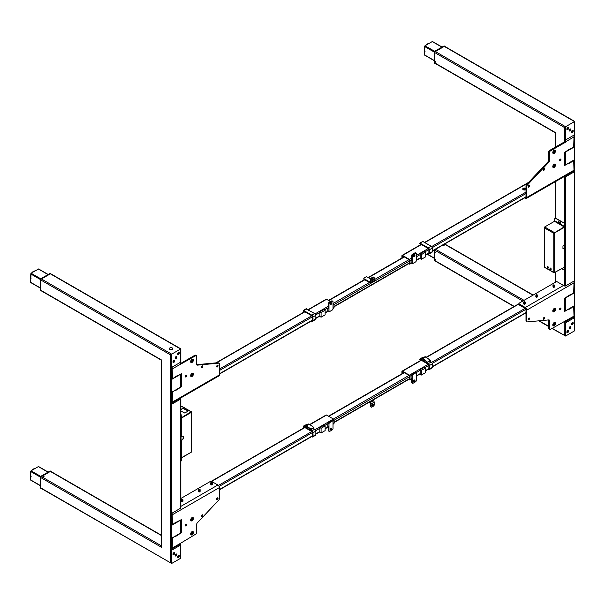 <?xml version="1.0" encoding="UTF-8"?>
<svg xmlns="http://www.w3.org/2000/svg" width="605" height="605" viewBox="0 0 605 605"><rect width="100%" height="100%" fill="white"/><g stroke="black" fill="none" stroke-linecap="round" stroke-linejoin="round"><path stroke-width="0.91" d="M434.186 52.121L434.231 52.181A0.718 0.416 -60 0 1 434.738 51.304L435.245 51.599L444.395 46.313A0.718 0.416 -60 0 1 444.758 46.275L444.252 45.988A0.718 0.416 120 0 0 443.889 46.018L443.79 46.078M434.337 63.049L434.231 52.068L434.632 51.364L434.231 52.181L434.738 52.476L434.231 52.181L434.738 51.304L434.186 52.128L434.231 62.754A0.718 0.416 120 0 0 434.382 63.079L434.882 63.374A0.718 0.416 -60 0 1 434.738 63.049L434.738 52.476A0.718 0.416 -60 0 1 435.245 51.599L424.967 45.783L424.559 46.487L424.559 54.904L424.967 55.138M552.804 166.33A1.286 0.741 120 0 0 553.046 166.7A1.286 0.741 120 0 0 553.688 166.64A1.286 0.741 120 0 0 554.528 165.498A1.286 0.741 120 0 0 554.331 164.469A1.286 0.741 120 0 0 553.893 164.439M554.135 164.409A1.286 0.741 -60 0 1 553.333 166.435A1.286 0.741 -60 0 1 552.894 166.556M554.142 164.265L554.142 164.265A1.936 1.119 120 0 0 552.781 166.64A1.936 1.119 120 0 0 554.142 167.426A1.936 1.119 120 0 0 555.511 165.059A1.936 1.119 120 0 0 554.142 164.265M554.142 150.237L554.142 150.237A1.936 1.119 120 0 0 552.781 152.604A1.936 1.119 120 0 0 554.142 153.398A1.936 1.119 120 0 0 555.511 151.023A1.936 1.119 120 0 0 554.142 150.237M552.804 152.301A1.286 0.741 120 0 0 553.046 152.672A1.286 0.741 120 0 0 553.688 152.604A1.286 0.741 120 0 0 554.528 151.469A1.286 0.741 120 0 0 554.331 150.433A1.286 0.741 120 0 0 553.893 150.411M554.135 150.38A1.286 0.741 -60 0 1 553.333 152.399A1.286 0.741 -60 0 1 552.894 152.52M544.016 170.171A1.006 0.582 120 0 0 544.674 169.287A1.006 0.582 120 0 0 544.523 168.485A1.006 0.582 120 0 0 544.016 168.538A1.006 0.582 120 0 0 543.366 169.423A1.006 0.582 120 0 0 543.517 170.224A1.006 0.582 120 0 0 544.016 170.171M543.91 168.613A1.006 0.582 -60 0 1 543.32 169.634M560.222 160.817A1.006 0.582 120 0 0 560.873 159.939A1.006 0.582 120 0 0 560.722 159.13A1.006 0.582 120 0 0 560.222 159.183A1.006 0.582 120 0 0 559.564 160.068A1.006 0.582 120 0 0 559.716 160.869A1.006 0.582 120 0 0 560.222 160.817M560.109 159.259A1.006 0.582 -60 0 1 559.519 160.28M528.83 187.126A1.006 0.582 120 0 0 529.481 186.242A1.006 0.582 120 0 0 529.33 185.44A1.006 0.582 120 0 0 528.83 185.493A1.006 0.582 120 0 0 528.173 186.378A1.006 0.582 120 0 0 528.331 187.179A1.006 0.582 120 0 0 528.83 187.126M528.717 185.561A1.006 0.582 -60 0 1 528.127 186.59M573.502 135.376A2.117 1.225 -120 0 1 573.994 136.942L573.691 147.196L568.829 149.533L564.775 152.339L564.775 165.437L568.624 163.214L568.829 163.569L573.691 160.295L573.994 170.194L526.804 197.442L526.804 186.385L525.995 185.916L525.995 196.973A0.976 0.56 60 0 1 525.405 197.419M570.749 161.875L571.256 162.163M564.881 140.088L564.881 141.646L565.69 141.736A2.117 1.225 -120 0 0 565.138 140.088M524.588 197.888L525.306 198.304A2.117 1.225 -120 0 0 526.365 198.41L573.555 171.17A2.117 1.225 -120 0 0 573.994 170.194M526.365 198.41A2.117 1.225 -120 0 0 526.804 197.442M525.995 185.916A1.429 0.824 -60 0 1 526.615 184.48L527.424 184.948A1.429 0.824 120 0 0 526.804 186.385M527.424 184.948L548.864 162.178L548.054 161.709L526.615 184.48M548.054 161.709A1.429 0.824 120 0 0 548.674 160.272L549.484 160.741A1.429 0.824 -60 0 1 548.864 162.178M549.484 160.741L549.484 152.634L548.674 152.165L548.674 160.272M548.674 152.165A1.429 0.824 -60 0 1 549.688 150.411L550.497 150.879A1.429 0.824 120 0 0 549.484 152.634M564.881 141.646L549.688 150.411M550.497 150.879L565.69 142.114M434.821 249.714A0.718 0.416 120 0 0 434.738 250.084L434.738 260.657L434.186 260.301L434.738 260.657A0.718 0.416 120 0 0 435.116 260.997A0.718 0.416 120 0 1 434.882 260.982L434.382 260.687A0.718 0.416 120 0 1 434.231 260.362L434.738 260.657A0.718 0.416 120 0 0 434.882 260.982M552.804 324.651A1.286 0.741 120 0 0 553.046 325.021A1.286 0.741 120 0 0 553.688 324.953A1.286 0.741 120 0 0 554.528 323.819A1.286 0.741 120 0 0 554.331 322.79A1.286 0.741 120 0 0 553.893 322.76M554.135 322.73A1.286 0.741 -60 0 1 553.333 324.749A1.286 0.741 -60 0 1 552.894 324.877M554.142 322.586L554.142 322.586A1.936 1.119 120 0 0 552.781 324.953A1.936 1.119 120 0 0 554.142 325.747A1.936 1.119 120 0 0 555.511 323.38A1.936 1.119 120 0 0 554.142 322.586M554.142 308.558L554.142 308.558A1.936 1.119 120 0 0 552.781 310.925A1.936 1.119 120 0 0 554.142 311.711A1.936 1.119 120 0 0 555.511 309.344A1.936 1.119 120 0 0 554.142 308.558M552.804 310.622A1.286 0.741 120 0 0 553.046 310.993A1.286 0.741 120 0 0 553.688 310.925A1.286 0.741 120 0 0 554.528 309.79A1.286 0.741 120 0 0 554.331 308.754A1.286 0.741 120 0 0 553.893 308.731M554.135 308.694A1.286 0.741 -60 0 1 553.333 310.72A1.286 0.741 -60 0 1 552.894 310.841M560.222 309.783A1.006 0.582 120 0 0 560.873 308.905A1.006 0.582 120 0 0 560.722 308.096A1.006 0.582 120 0 0 560.222 308.149A1.006 0.582 120 0 0 559.564 309.034A1.006 0.582 120 0 0 559.716 309.836A1.006 0.582 120 0 0 560.222 309.783M560.109 308.225A1.006 0.582 -60 0 1 559.519 309.246M544.016 319.137A1.006 0.582 120 0 0 544.674 318.253A1.006 0.582 120 0 0 544.523 317.451A1.006 0.582 120 0 0 544.016 317.504A1.006 0.582 120 0 0 543.366 318.389A1.006 0.582 120 0 0 543.517 319.19A1.006 0.582 120 0 0 544.016 319.137M543.91 317.572A1.006 0.582 -60 0 1 543.32 318.601M528.83 319.727A1.006 0.582 120 0 0 529.481 318.843A1.006 0.582 120 0 0 529.33 318.033A1.006 0.582 120 0 0 528.83 318.086A1.006 0.582 120 0 0 528.173 318.971A1.006 0.582 120 0 0 528.331 319.773A1.006 0.582 120 0 0 528.83 319.727M528.717 318.162A1.006 0.582 -60 0 1 528.127 319.183M573.525 281.348A2.117 1.225 -120 0 1 573.994 282.868L573.691 293.123L568.829 295.459L564.775 298.265L564.775 311.363L568.624 309.14L568.829 309.495L573.691 306.221L573.994 316.12L550.497 329.309A1.429 0.824 120 0 1 549.786 329.385A1.429 0.824 120 0 1 549.484 328.727L549.484 320.62L548.674 320.151L548.674 328.258L549.484 328.727M570.749 307.794L571.256 308.089M564.881 321.013L564.881 321.989A2.117 1.225 -120 0 0 565.252 321.89A2.117 1.225 -120 0 0 565.69 320.915M573.185 317.194A2.117 1.225 -120 0 0 573.555 317.096A2.117 1.225 -120 0 0 573.994 316.12M549.786 329.385L548.969 328.916A1.429 0.824 -60 0 1 548.674 328.258M526.615 321.421A1.429 0.824 -60 0 1 526.289 321.353A1.429 0.824 -60 0 1 525.995 320.703L526.804 321.164A1.429 0.824 120 0 0 527.099 321.822A1.429 0.824 120 0 0 527.424 321.89L548.864 319.901A1.429 0.824 -60 0 1 549.189 319.962A1.429 0.824 -60 0 1 549.484 320.62M526.804 321.164L526.804 310.115A2.117 1.225 -120 0 0 525.306 307.514L519.476 304.149L519.476 305.086L525.306 308.452A0.976 0.56 60 0 1 525.995 309.647L525.995 320.703M556.683 281.491L519.476 302.976A1.429 0.824 -0 0 0 519.476 304.149M523.718 303.891A0.718 0.416 -0 0 0 525.148 303.891M536.03 296.579A0.718 0.416 -0 0 0 537.089 297.131A0.718 0.416 -0 0 0 537.142 296.579M536.839 296.458A0.718 0.416 -0 0 0 536.332 296.458M553.273 286.619A0.718 0.416 -0 0 0 554.309 287.193A0.718 0.416 -0 0 0 554.324 286.619M572.156 131.693L572.459 130.907L572.156 131.693M572.269 130.499A0.976 0.56 120 0 0 571.581 131.693A0.976 0.56 120 0 0 572.269 132.094A0.976 0.56 120 0 0 572.958 130.899A0.976 0.56 120 0 0 572.269 130.499M567.611 127.814A0.976 0.56 120 0 0 566.976 128.668A0.976 0.56 120 0 0 567.127 129.447A0.976 0.56 120 0 0 567.611 129.402A0.976 0.56 120 0 0 568.246 128.54A0.976 0.56 120 0 0 568.103 127.761A0.976 0.56 120 0 0 567.611 127.814M567.913 128.381L567.422 128.994L567.913 128.381M567.626 127.731A0.976 0.56 -60 0 1 568.027 127.723A0.976 0.56 -60 0 1 568.065 127.746M572.156 323.259L572.572 323.297L572.156 323.917L572.156 323.259M572.269 324.318A0.976 0.56 -60 0 1 571.581 323.925A0.976 0.56 -60 0 1 572.269 322.73A0.976 0.56 -60 0 1 572.958 323.123A0.976 0.56 -60 0 1 572.269 324.318M568.065 330.731A0.976 0.56 120 0 0 568.027 330.708A0.976 0.56 120 0 0 567.626 330.716M567.611 330.799A0.976 0.56 -60 0 1 568.103 330.746A0.976 0.56 -60 0 1 568.246 331.532A0.976 0.56 -60 0 1 567.611 332.387A0.976 0.56 -60 0 1 567.127 332.432A0.976 0.56 -60 0 1 566.976 331.653A0.976 0.56 -60 0 1 567.611 330.799M567.913 331.472L567.498 331.986L567.422 331.427L567.8 331.207L567.8 331.759M559.64 223.419A1.505 0.87 -120 0 0 560.147 223.563A1.505 0.87 -120 0 0 560.669 222.481A1.505 0.87 -120 0 0 559.64 220.961A1.505 0.87 -120 0 0 558.702 221.067A1.618 1.618 0 0 0 560.147 223.563M559.043 223.147A0.749 0.431 -120 0 0 559.043 221.922A0.749 0.431 -120 0 0 559.043 223.147M558.975 222.769A1.505 0.87 -120 0 0 559.353 223.215M559.065 221.929L558.581 222.262L558.808 222.867L559.58 222.821M558.997 222.02L559.232 222.625M550.603 268.098A0.862 0.499 -120 0 0 550.603 269.505A0.862 0.499 -120 0 0 550.603 268.098M550.474 268.045A0.862 0.499 -120 0 0 551.193 269.293M550.255 270.405A0.658 0.378 -60 0 1 549.794 270.132L549.794 269.974A0.862 0.499 -120 0 0 548.576 269.27L548.576 269.437A0.658 0.378 120 0 0 549.038 269.701L549.242 269.588M545.052 267.402A0.658 0.378 -60 0 1 544.583 267.13A0.658 0.378 180 0 1 544.583 266.593M544.583 227.442A0.658 0.378 0 0 0 544.583 227.979A0.658 0.378 -60 0 1 545.052 227.177L544.583 227.979L544.689 227.079M564.677 226.58L554.611 232.698L544.689 226.966L554.49 221.309L554.755 218.579A0.862 0.499 -120 0 1 555.36 218.231L564.268 223.139A0.862 0.499 60 0 1 564.881 224.198L564.677 226.58L554.755 220.848M564.677 224.311A0.862 0.499 -120 0 0 564.072 223.26M554.611 232.698L564.881 227.004L564.881 224.198M564.677 227.117L554.611 232.925M564.775 227.056L564.775 244.367L562.952 246.122L562.952 248.927L564.775 248.572L564.775 266.934L554.709 272.439A0.658 0.378 180 0 1 553.779 272.439A0.658 0.378 120 0 0 554.248 272.704L564.412 267.259L564.881 269.565L564.775 266.813M562.968 249.018L564.563 248.36M564.775 248.572L564.775 244.367M554.709 272.439L554.709 233.288L553.779 233.288A0.658 0.378 0 0 0 554.709 233.288L554.709 232.985M547.767 267.864A0.862 0.499 -120 0 0 547.767 266.465A0.862 0.499 -120 0 0 547.767 267.864M554.248 272.704L553.779 272.439L553.779 233.288L544.583 227.979L544.583 267.13L549.038 269.701M549.053 268.862A0.862 0.499 -120 0 0 549.038 268.998L548.576 269.27M549.786 269.898L549.038 268.998M561.841 268.741L564.072 270.027A0.862 0.499 -120 0 0 564.677 269.679M555.042 218.148A0.862 0.499 60 0 1 555.564 218.118L564.268 223.139M564.881 269.565A0.862 0.499 60 0 1 564.586 269.996M547.638 266.404A0.862 0.499 -120 0 0 548.357 267.66M435.766 62.239L435.524 61.423L435.766 62.239M570.046 328.553A1.142 0.658 120 0 0 570.795 327.539A1.142 0.658 120 0 0 570.613 326.624A1.142 0.658 120 0 0 570.046 326.685A1.142 0.658 120 0 0 569.297 327.691A1.142 0.658 120 0 0 569.471 328.606A1.142 0.658 120 0 0 570.046 328.553M569.275 328.364A1.142 0.658 120 0 0 569.539 328.258A1.142 0.658 120 0 0 570.303 326.579M570.046 130.945A1.142 0.658 120 0 0 570.795 129.931A1.142 0.658 120 0 0 570.613 129.016A1.142 0.658 120 0 0 570.046 129.077A1.142 0.658 120 0 0 569.297 130.083A1.142 0.658 120 0 0 569.471 130.998A1.142 0.658 120 0 0 570.046 130.945M569.275 130.756A1.142 0.658 120 0 0 569.539 130.65A1.142 0.658 120 0 0 570.303 128.971M444.274 245.184L443.299 245.418L444.274 245.184M573.85 292.979L573.994 281.083L565.584 285.931A0.862 0.499 180 0 1 564.374 285.931L555.745 280.954L555.776 282.021M564.049 176.652L564.374 176.841A0.862 0.499 0 0 0 565.584 176.841L573.994 171.986L573.994 160L565.584 164.855A0.862 0.499 180 0 1 564.775 164.983M573.064 171.449L573.994 171.986M565.153 152.127A0.862 0.499 0 0 0 565.584 151.991L573.994 147.136L573.994 135.096L565.584 139.952A0.862 0.499 180 0 1 564.374 139.952L564.132 142.077M555.458 147.083L555.458 132.578L434.761 62.897A0.862 0.499 120 0 0 434.935 63.291L555.208 132.729L555.208 147.227M435.366 260.853A0.862 0.499 -60 0 1 434.761 260.498L434.761 250.213A0.862 0.499 -60 0 1 434.904 249.668M564.132 321.444L564.374 335.336L565.584 336.032L574.5 330.89L574.5 121.59L565.584 126.732L565.584 139.952M574.5 330.89L574.75 121.446L444.705 46.366A0.862 0.499 120 0 0 444.274 46.404L435.366 51.554A0.862 0.499 120 0 0 434.761 52.605L434.761 62.897M564.374 141.933L564.374 127.436L565.584 126.732L435.366 51.554M551.972 328.462L565.584 336.032L565.584 322.82L573.994 317.973L573.994 305.926L565.584 310.781A0.862 0.499 180 0 1 564.775 310.909M564.374 322.82A0.862 0.499 0 0 0 565.584 322.82M564.17 321.421L564.881 321.83M565.093 321.951L564.132 322.684M573.011 317.406L573.994 317.973M572.375 132.351A1.218 0.703 -60 0 1 571.513 131.852A1.218 0.703 -60 0 1 572.375 130.362A1.218 0.703 -60 0 1 573.23 130.854A1.218 0.703 -60 0 1 572.375 132.351M567.717 129.659A1.218 0.703 -60 0 1 566.855 129.16A1.218 0.703 -60 0 1 567.717 127.67A1.218 0.703 -60 0 1 568.571 128.169A1.218 0.703 -60 0 1 567.717 129.659M567.717 332.644A1.218 0.703 -60 0 1 566.855 332.145A1.218 0.703 -60 0 1 567.717 330.655A1.218 0.703 -60 0 1 568.571 331.154A1.218 0.703 -60 0 1 567.717 332.644M572.375 324.575A1.218 0.703 -60 0 1 571.513 324.076A1.218 0.703 -60 0 1 572.375 322.586A1.218 0.703 -60 0 1 573.23 323.085A1.218 0.703 -60 0 1 572.375 324.575M565.153 298.053A0.862 0.499 0 0 0 565.584 297.917L573.994 293.062M435.766 62.307L435.766 61.377L435.766 62.307M435.766 251.967L435.766 252.898L435.766 251.967M434.193 52.045L424.559 46.487L434.193 52.045M432.658 41.806L432.257 41.571L424.967 45.783L434.602 51.342L443.889 46.018L444.395 46.313M434.186 258.07L428.037 254.516L434.186 258.07M444.214 245.222L443.526 245.615L444.214 245.222M435.766 259.053L435.766 259.848L435.766 259.053M41.208 488.424A0.718 0.416 -60 0 1 40.83 488.076L40.83 477.504L40.323 477.209L40.83 477.504A0.718 0.416 -60 0 1 41.337 476.627L50.487 471.34A0.718 0.416 -60 0 1 50.979 471.499M40.323 487.668L40.323 487.781A0.718 0.416 120 0 0 40.467 488.106L40.974 488.401M50.298 470.992L40.754 476.324L41.337 476.627L40.83 476.332L40.323 477.095L40.83 476.332A0.718 0.416 -60 0 0 40.323 477.209L40.429 488.084M50.85 471.31L50.344 471.015A0.718 0.416 120 0 0 49.981 471.053L49.882 471.106M190.688 519.687A1.286 0.741 120 0 0 190.93 520.05A1.286 0.741 120 0 0 191.581 519.99A1.286 0.741 120 0 0 192.42 518.856A1.286 0.741 120 0 0 192.224 517.82A1.286 0.741 120 0 0 191.785 517.789M192.019 517.759A1.286 0.741 -60 0 1 191.225 519.786A1.286 0.741 -60 0 1 190.779 519.907M192.035 517.623L192.035 517.623A1.936 1.119 120 0 0 190.666 519.99A1.936 1.119 120 0 0 192.035 520.776A1.936 1.119 120 0 0 193.403 518.409A1.936 1.119 120 0 0 192.035 517.623L192.035 517.623M192.035 531.651L192.035 531.651A1.936 1.119 120 0 0 190.666 534.018A1.936 1.119 120 0 0 192.035 534.812A1.936 1.119 120 0 0 193.403 532.438A1.936 1.119 120 0 0 192.035 531.651L192.035 531.651M190.688 533.716A1.286 0.741 120 0 0 190.93 534.086A1.286 0.741 120 0 0 191.581 534.018A1.286 0.741 120 0 0 192.42 532.884A1.286 0.741 120 0 0 192.224 531.848A1.286 0.741 120 0 0 191.785 531.825M192.019 531.795A1.286 0.741 -60 0 1 191.225 533.814A1.286 0.741 -60 0 1 190.779 533.935M202.161 514.87A1.006 0.582 120 0 0 201.503 515.755A1.006 0.582 120 0 0 201.654 516.557A1.006 0.582 120 0 0 202.161 516.511A1.006 0.582 120 0 0 202.811 515.626A1.006 0.582 120 0 0 202.66 514.825A1.006 0.582 120 0 0 202.161 514.87M185.954 524.225A1.006 0.582 120 0 0 185.304 525.11A1.006 0.582 120 0 0 185.455 525.911A1.006 0.582 120 0 0 185.954 525.866A1.006 0.582 120 0 0 186.612 524.981A1.006 0.582 120 0 0 186.461 524.18A1.006 0.582 120 0 0 185.954 524.225M217.346 497.915A1.006 0.582 120 0 0 216.696 498.8A1.006 0.582 120 0 0 216.847 499.609A1.006 0.582 120 0 0 217.346 499.556A1.006 0.582 120 0 0 218.004 498.671A1.006 0.582 120 0 0 217.853 497.87A1.006 0.582 120 0 0 217.346 497.915M171.744 549.075A2.117 1.225 60 0 0 172.183 548.107L172.486 537.853L174.716 536.559L174.921 536.915L181.402 532.702L181.402 519.612L174.921 522.879L172.486 524.754L172.183 514.847L219.373 487.607L219.373 498.664A1.429 0.824 120 0 1 218.753 500.101L197.313 522.864A1.429 0.824 -60 0 0 196.693 524.301L196.693 532.415A1.429 0.824 120 0 1 195.68 534.17L180.487 543.313A2.117 1.225 60 0 1 180.048 544.281L172.183 548.818M176.841 535.221L177.348 535.508M180.842 532.385L181.402 532.702M177.144 521.593L177.552 521.828M180.842 498.49L210.018 481.64A1.429 0.824 0 0 1 212.045 481.64L217.876 485.013A2.117 1.225 60 0 1 219.373 487.607M181.644 501.182A0.718 0.416 0 0 0 182.665 501.757A0.718 0.416 0 0 0 182.695 501.182M198.826 491.26A0.718 0.416 0 0 0 199.862 491.827A0.718 0.416 0 0 0 199.937 491.26M199.635 491.139A0.718 0.416 0 0 0 199.136 491.139M210.82 484.545A0.718 0.416 0 0 0 212.249 484.545M217.24 497.991A1.006 0.582 -60 0 1 216.65 499.012M185.848 524.301A1.006 0.582 -60 0 1 185.259 525.322M202.047 514.946A1.006 0.582 -60 0 1 201.457 515.967M50.85 273.702L50.344 273.407A0.718 0.416 120 0 0 49.981 273.445L50.487 273.732A0.718 0.416 120 0 1 50.979 273.891A0.718 0.416 120 0 0 50.487 273.732L49.981 273.445L40.724 278.784L40.323 279.601A0.718 0.416 -60 0 1 40.83 278.724L50.298 273.384M50.487 273.732L49.981 273.445L50.487 273.732L41.337 279.018A0.718 0.416 120 0 0 40.83 279.896L40.83 290.468L40.278 290.113L40.83 290.468A0.718 0.416 120 0 0 41.208 290.816A0.718 0.416 120 0 1 40.974 290.793L40.467 290.498A0.718 0.416 120 0 1 40.323 290.173L40.83 290.468A0.718 0.416 120 0 0 40.974 290.793M40.323 290.06L40.323 279.601L40.429 290.476M190.688 361.366A1.286 0.741 120 0 0 190.93 361.729A1.286 0.741 120 0 0 191.581 361.669A1.286 0.741 120 0 0 192.42 360.535A1.286 0.741 120 0 0 192.224 359.499A1.286 0.741 120 0 0 191.785 359.476M192.019 359.438A1.286 0.741 -60 0 1 191.225 361.465A1.286 0.741 -60 0 1 190.779 361.586M192.035 359.302L192.035 359.302A1.936 1.119 120 0 0 190.666 361.669A1.936 1.119 120 0 0 192.035 362.455A1.936 1.119 120 0 0 193.403 360.088A1.936 1.119 120 0 0 192.035 359.302L192.035 359.302M192.035 373.33L192.035 373.33A1.936 1.119 120 0 0 190.666 375.697A1.936 1.119 120 0 0 192.035 376.491A1.936 1.119 120 0 0 193.403 374.124A1.936 1.119 120 0 0 192.035 373.33L192.035 373.33M190.688 375.395A1.286 0.741 120 0 0 190.93 375.765A1.286 0.741 120 0 0 191.581 375.697A1.286 0.741 120 0 0 192.42 374.563A1.286 0.741 120 0 0 192.224 373.535A1.286 0.741 120 0 0 191.785 373.504M192.019 373.474A1.286 0.741 -60 0 1 191.225 375.493A1.286 0.741 -60 0 1 190.779 375.622M185.954 375.259A1.006 0.582 120 0 0 185.304 376.144A1.006 0.582 120 0 0 185.455 376.945A1.006 0.582 120 0 0 185.954 376.9A1.006 0.582 120 0 0 186.612 376.015A1.006 0.582 120 0 0 186.461 375.213A1.006 0.582 120 0 0 185.954 375.259M202.161 365.904A1.006 0.582 120 0 0 201.503 366.789A1.006 0.582 120 0 0 201.654 367.59A1.006 0.582 120 0 0 202.161 367.545A1.006 0.582 120 0 0 202.811 366.66A1.006 0.582 120 0 0 202.66 365.859A1.006 0.582 120 0 0 202.161 365.904M217.346 365.322A1.006 0.582 120 0 0 216.696 366.207A1.006 0.582 120 0 0 216.847 367.008A1.006 0.582 120 0 0 217.346 366.963A1.006 0.582 120 0 0 218.004 366.078A1.006 0.582 120 0 0 217.853 365.276A1.006 0.582 120 0 0 217.346 365.322M171.744 403.149A2.117 1.225 60 0 0 172.183 402.181L172.486 391.927L174.716 390.641L174.921 390.989L181.402 386.776L181.402 373.686L177.552 375.902L177.348 375.554L172.486 378.828L172.183 368.921L195.68 355.732L194.87 355.264L180.426 363.605M176.841 389.295L177.348 389.582M180.842 386.459L181.402 386.776M177.144 375.667L177.552 375.902M179.995 362.569A2.117 1.225 60 0 1 180.487 364.127M194.87 355.264A1.429 0.824 -60 0 1 195.581 355.195L196.391 355.664A1.429 0.824 120 0 0 195.68 355.732M196.769 364.838L197.313 365.148A1.429 0.824 -60 0 1 196.988 365.087A1.429 0.824 -60 0 1 196.693 364.429L196.693 356.322A1.429 0.824 120 0 0 196.391 355.664M217.944 362.69A1.429 0.824 -60 0 1 218.269 362.758L219.078 363.219A1.429 0.824 120 0 0 218.753 363.159L217.944 362.69L196.716 364.664M172.183 402.181L219.373 374.934L219.373 363.877A1.429 0.824 120 0 0 219.078 363.219M219.373 374.934A2.117 1.225 60 0 1 218.934 375.902L172.183 402.892M217.24 365.397A1.006 0.582 -60 0 1 216.65 366.418M202.047 365.98A1.006 0.582 -60 0 1 201.457 367.001M185.848 375.334A1.006 0.582 -60 0 1 185.259 376.355M197.313 365.148L218.753 363.159M173.816 553.242L173.514 554.021L173.816 553.242M173.703 554.43A0.976 0.56 120 0 0 174.391 553.235A0.976 0.56 120 0 0 173.703 552.841A0.976 0.56 120 0 0 173.015 554.029A0.976 0.56 120 0 0 173.703 554.43M178.377 555.443A0.976 0.56 -60 0 1 178.778 555.443A0.976 0.56 -60 0 1 178.815 555.466M178.362 557.122A0.976 0.56 120 0 0 178.997 556.26A0.976 0.56 120 0 0 178.853 555.481A0.976 0.56 120 0 0 178.362 555.526A0.976 0.56 120 0 0 177.726 556.388A0.976 0.56 120 0 0 177.878 557.167A0.976 0.56 120 0 0 178.362 557.122M178.059 556.547L178.551 555.934L178.059 556.547M173.816 361.669L173.401 361.631L173.816 361.011L173.816 361.669M173.703 360.61A0.976 0.56 -60 0 1 174.391 361.011A0.976 0.56 -60 0 1 173.703 362.198A0.976 0.56 -60 0 1 173.015 361.805A0.976 0.56 -60 0 1 173.703 360.61M177.605 353.781A0.976 0.56 120 0 0 177.802 354.137A0.976 0.56 120 0 0 177.84 354.159M178.362 354.129A0.976 0.56 -60 0 1 177.878 354.182A0.976 0.56 -60 0 1 177.726 353.403A0.976 0.56 -60 0 1 178.362 352.541A0.976 0.56 -60 0 1 178.853 352.496A0.976 0.56 -60 0 1 178.997 353.275A0.976 0.56 -60 0 1 178.362 354.129M178.059 353.464L178.551 352.949L178.475 353.6L178.059 353.464M178.815 352.473A0.976 0.56 120 0 0 178.778 352.45A0.976 0.56 120 0 0 178.377 352.458M172.289 347.958A1.717 0.991 180 0 1 172.289 349.365A1.717 0.991 180 0 1 169.854 349.365A1.717 0.991 180 0 1 170.497 347.724A1.717 0.991 180 0 1 171.646 347.724A1.717 0.991 180 0 1 172.289 347.958M186.809 409.615L185.796 409.033L185.047 409.464L182.922 408.239L180.842 409.434M182.922 408.466L180.842 409.668M185.047 409.464L182.922 408.239M186.264 409.298A0.862 0.499 60 0 1 186.264 409.23L186.264 409.063A0.658 0.378 120 0 0 185.796 408.798L185.047 409.23M180.842 406.628L181.803 406.492A0.658 0.378 -60 0 1 182.271 406.764M181.099 417.405L181.56 417.669L181.099 415.37L180.993 418.115L181.099 460.738L181.56 457.894L191.361 452.117M181.296 460.617A0.862 0.499 60 0 1 181.008 461.048M181.099 457.932L191.467 452.056L191.467 412.61A0.658 0.378 0 0 0 191.467 412.073A0.658 0.378 120 0 0 190.999 411.801L181.56 417.669M181.402 457.872L181.402 440.682L183.224 438.927L183.224 436.122L181.402 436.47L181.296 418.055L191.361 412.013L191.467 412.61M180.993 457.872L181.197 440.569L183.02 438.814L183.224 436.122M181.417 436.568L181.197 418.115M191.467 412.308L181.402 418.115M191.467 451.217A0.658 0.378 180 0 1 191.467 451.753M180.842 411.014L184.744 413.026L187.981 411.158L186.264 409.933L187.013 409.494A0.658 0.378 -60 0 1 187.474 409.767M187.981 410.924L186.264 409.933M180.842 414.304A0.862 0.499 60 0 1 181.296 415.249M180.842 461.161A0.862 0.499 -120 0 0 181.099 460.738M181.099 415.37A0.862 0.499 -120 0 0 180.842 414.652M176.138 356.496A1.142 0.658 120 0 0 175.389 357.502A1.142 0.658 120 0 0 175.563 358.425A1.142 0.658 120 0 0 176.138 358.364A1.142 0.658 120 0 0 176.879 357.358A1.142 0.658 120 0 0 176.705 356.436A1.142 0.658 120 0 0 176.138 356.496M175.367 358.175A1.142 0.658 120 0 0 175.631 358.069A1.142 0.658 120 0 0 176.395 356.39M176.138 554.104A1.142 0.658 120 0 0 175.389 555.11A1.142 0.658 120 0 0 175.563 556.033A1.142 0.658 120 0 0 176.138 555.972A1.142 0.658 120 0 0 176.879 554.966A1.142 0.658 120 0 0 176.705 554.044A1.142 0.658 120 0 0 176.138 554.104M175.367 555.783A1.142 0.658 120 0 0 175.631 555.677A1.142 0.658 120 0 0 176.395 553.998M44.294 476.112L43.31 476.347L44.294 476.112M180.842 374.003L180.842 386.776A0.862 0.499 180 0 1 180.593 387.132L172.183 391.98L172.183 403.966L180.593 399.111A0.862 0.499 0 0 0 180.593 398.415L180.267 398.226M180.842 398.763L180.842 507.86A0.862 0.499 180 0 1 180.593 508.208L172.183 513.063L172.183 525.049L180.593 520.194A0.862 0.499 0 0 0 180.827 519.937M180.842 519.929L180.842 532.702A0.862 0.499 180 0 1 180.593 533.058L172.183 537.905L172.183 549.953L180.593 545.097A0.862 0.499 0 0 0 180.593 544.394L179.103 544.825M41.458 290.665A0.862 0.499 -60 0 1 40.853 290.317L161.55 360.005L161.55 545.914M161.301 535.191L50.797 471.393A0.862 0.499 120 0 0 50.366 471.439L41.458 476.581A0.862 0.499 120 0 0 40.853 477.632L40.853 487.925A0.862 0.499 120 0 0 41.027 488.318L171.676 563.459L170.466 562.756L170.466 354.855L40.853 280.024A0.862 0.499 -60 0 1 41.458 278.973L50.366 273.831A0.862 0.499 -60 0 1 50.797 273.785L180.842 348.866L180.842 361.873A0.862 0.499 180 0 1 180.593 362.221L172.183 367.076L172.183 379.123L180.593 374.268A0.862 0.499 0 0 0 180.827 374.019M180.593 362.221L180.593 349.009L170.466 354.855M180.842 544.75L180.593 558.309L180.593 545.097M41.458 278.973L171.676 354.159L171.676 563.459L180.593 558.309M40.853 290.317L40.853 280.024M173.809 552.698A1.218 0.703 -60 0 1 174.663 553.197A1.218 0.703 -60 0 1 173.809 554.687A1.218 0.703 -60 0 1 172.947 554.188A1.218 0.703 -60 0 1 173.809 552.698M178.467 555.39A1.218 0.703 -60 0 1 179.322 555.889A1.218 0.703 -60 0 1 178.467 557.379A1.218 0.703 -60 0 1 177.605 556.88A1.218 0.703 -60 0 1 178.467 555.39M178.467 352.405A1.218 0.703 -60 0 1 179.322 352.897A1.218 0.703 -60 0 1 178.467 354.386A1.218 0.703 -60 0 1 177.605 353.895A1.218 0.703 -60 0 1 178.467 352.405M173.809 360.474A1.218 0.703 -60 0 1 174.663 360.966A1.218 0.703 -60 0 1 173.809 362.455A1.218 0.703 -60 0 1 172.947 361.964A1.218 0.703 -60 0 1 173.809 360.474M180.35 363.31L180.35 362.365M38.75 466.833L38.349 466.599L31.059 470.811L30.651 471.514L30.651 479.931L31.059 480.166M40.694 476.369L31.059 470.811L40.694 476.369M40.285 477.073L30.651 471.514L40.285 477.073M30.651 282.323L40.278 287.882L30.651 282.323L31.059 273.203L38.637 268.968L48.143 274.458M38.349 268.991L47.976 274.549L38.637 268.968M43.545 476.543L44.233 476.15L43.545 476.543M403.066 256.21A1.429 0.824 120 0 0 403.081 257.352M525.995 189.085A1.717 0.991 0 0 0 525.647 188.798A1.717 0.991 0 0 0 523.968 188.548A1.717 0.991 0 0 0 522.765 189.267M409.109 263.44L409.623 263.508L409.419 259.878L402.537 255.907L402.333 257.783M523.038 189.607L524.883 188.541M408.7 263.674L409.419 264.09A0.862 0.499 -120 0 0 410.031 263.735L410.031 260.468A0.862 0.499 -120 0 0 409.419 259.409L402.537 255.439A0.862 0.499 -120 0 0 401.932 255.786L401.932 258.017M403.346 256.996A0.976 0.56 -60 0 1 403.285 256.338M525.995 188.616A1.717 0.991 0 0 0 525.647 188.329A1.717 0.991 0 0 0 523.219 188.329A1.717 0.991 0 0 0 523.219 189.736A1.717 0.991 0 0 0 525.995 189.448M403.467 256.444A1.429 0.824 120 0 0 403.353 257.201M414.281 256.369A1.006 0.582 120 0 0 414.939 255.491A1.006 0.582 120 0 0 414.78 254.682A1.006 0.582 120 0 0 414.281 254.735A1.006 0.582 120 0 0 413.623 255.62A1.006 0.582 120 0 0 413.782 256.422A1.006 0.582 120 0 0 414.281 256.369M413.578 256.066A1.006 0.582 120 0 0 413.676 256.021A1.006 0.582 120 0 0 414.38 254.69M413.064 254.614A1.142 0.658 120 0 0 412.255 256.021L412.255 262.918A1.142 0.658 120 0 0 412.497 263.447A1.142 0.658 120 0 0 413.064 263.387L415.499 261.988A1.142 0.658 120 0 0 416.308 260.581L416.308 253.684A1.142 0.658 120 0 0 416.074 253.155A1.142 0.658 120 0 0 415.499 253.215L413.064 254.614L412.459 254.266A1.142 0.658 -60 0 0 411.65 255.673L412.194 262.888L411.105 262.888L411.105 260.074L411.65 259.764M415.499 253.215L414.886 252.867L412.459 254.266M414.886 252.867A1.142 0.658 -60 0 1 415.461 252.807L416.074 253.155M412.497 263.447L411.884 263.092A1.142 0.658 -60 0 1 411.71 262.888M412.194 260.074L411.105 260.074M403.066 371.969A1.429 0.824 120 0 0 403.081 373.111M402.333 371.78L402.333 373.542M409.109 379.199L409.623 379.259L409.419 375.637L402.537 371.659M408.7 379.433L409.419 379.849A0.862 0.499 -120 0 0 410.031 379.494L410.031 376.219A0.862 0.499 -120 0 0 409.419 375.168L402.537 371.198A0.862 0.499 -120 0 0 401.932 371.546L401.932 373.777M403.346 372.756A0.976 0.56 -60 0 1 403.285 372.098M553.431 287.254A1.074 0.62 180 0 1 554.172 287.254M536.212 297.191A1.074 0.62 180 0 1 536.96 297.191M524.066 304.209A1.074 0.62 180 0 1 524.807 304.209M403.467 372.204A1.429 0.824 120 0 0 403.353 372.96M414.281 380.084A1.006 0.582 120 0 0 413.623 380.961A1.006 0.582 120 0 0 413.782 381.77A1.006 0.582 120 0 0 414.281 381.717A1.006 0.582 120 0 0 414.939 380.832A1.006 0.582 120 0 0 414.78 380.031A1.006 0.582 120 0 0 414.281 380.084M413.578 381.415A1.006 0.582 120 0 0 413.676 381.369A1.006 0.582 120 0 0 414.38 380.031M413.064 383.237L415.499 381.838A1.142 0.658 120 0 0 416.308 380.432L416.308 373.535A1.142 0.658 120 0 0 416.074 373.005A1.142 0.658 120 0 0 415.499 373.066L413.064 374.465A1.142 0.658 120 0 0 412.255 375.871L412.255 382.768A1.142 0.658 120 0 0 412.497 383.298A1.142 0.658 120 0 0 413.064 383.237M412.497 383.298L411.884 382.942A1.142 0.658 -60 0 1 411.65 382.421L412.255 382.768M412.255 375.871L412.194 378.639L411.105 378.639L411.105 375.834L412.194 375.834L411.65 375.524A1.142 0.658 -60 0 1 412.459 374.117L413.064 374.465M415.499 373.066L414.886 372.718A1.142 0.658 -60 0 1 415.461 372.657L416.074 373.005M414.886 372.718L412.459 374.117M411.65 378.639L411.65 382.421M411.65 375.524L411.105 375.834M309.737 424.483L326.118 415.022A0.862 0.499 60 0 1 326.549 415.068L333.438 419.038A0.862 0.499 60 0 1 334.043 420.089L334.043 423.364A0.862 0.499 60 0 1 333.862 423.757L333.03 424.241M181.795 501.817A1.074 0.62 180 0 1 182.544 501.817M199.015 491.873A1.074 0.62 180 0 1 199.756 491.873M211.168 484.862A1.074 0.62 180 0 1 211.909 484.862M331.003 428.158A1.006 0.582 120 0 0 330.353 429.043A1.006 0.582 120 0 0 330.504 429.845A1.006 0.582 120 0 0 331.003 429.8A1.006 0.582 120 0 0 331.661 428.915A1.006 0.582 120 0 0 331.502 428.113A1.006 0.582 120 0 0 331.003 428.158M330.3 429.497A1.006 0.582 120 0 0 330.398 429.444A1.006 0.582 120 0 0 331.101 428.113M332.221 429.913A1.142 0.658 120 0 0 333.03 428.514L333.03 421.609A1.142 0.658 120 0 0 332.795 421.088A1.142 0.658 120 0 0 332.221 421.148L329.785 422.547A1.142 0.658 120 0 0 328.976 423.954L328.976 430.851A1.142 0.658 120 0 0 329.218 431.373A1.142 0.658 120 0 0 329.785 431.32L332.221 429.913M329.218 431.373L328.606 431.025A1.142 0.658 -60 0 1 328.371 430.503L328.976 430.851M327.827 423.916L328.916 423.916L327.827 423.916L327.827 426.722L328.916 426.722L328.976 423.954M332.221 421.148L331.616 420.793L329.18 422.199L329.785 422.547M328.371 423.598A1.142 0.658 -60 0 1 329.18 422.199M328.371 426.722L328.371 430.503M331.616 420.793A1.142 0.658 -60 0 1 332.183 420.74L332.795 421.088M333.03 303.045L333.438 303.279A0.862 0.499 60 0 1 334.043 304.338L334.043 307.605A0.862 0.499 60 0 1 333.862 308.005L333.03 308.482M308.028 309.707L326.118 299.263A0.862 0.499 60 0 1 326.549 299.309L330.496 301.585M331.003 304.451A1.006 0.582 120 0 0 331.661 303.566A1.006 0.582 120 0 0 331.502 302.765A1.006 0.582 120 0 0 331.003 302.818A1.006 0.582 120 0 0 330.353 303.695A1.006 0.582 120 0 0 330.504 304.504A1.006 0.582 120 0 0 331.003 304.451M330.3 304.149A1.006 0.582 120 0 0 330.398 304.103A1.006 0.582 120 0 0 331.101 302.765M332.221 301.298L329.785 302.697A1.142 0.658 120 0 0 328.976 304.103L328.976 311A1.142 0.658 120 0 0 329.218 311.522A1.142 0.658 120 0 0 329.785 311.469L332.221 310.062A1.142 0.658 120 0 0 333.03 308.663L333.03 301.759A1.142 0.658 120 0 0 332.795 301.237A1.142 0.658 120 0 0 332.221 301.298L331.616 300.942L329.18 302.349L329.785 302.697M331.616 300.942A1.142 0.658 -60 0 1 332.183 300.889L332.795 301.237M328.916 310.962L327.827 310.962L327.827 308.157L328.916 308.157L328.976 311M328.916 308.157L327.827 308.157M328.976 304.103L328.371 303.748L328.371 307.839M329.218 311.522L328.606 311.174A1.142 0.658 -60 0 1 328.432 310.962M328.371 303.748A1.142 0.658 -60 0 1 329.18 302.349M372.642 280.41A1.006 0.582 120 0 0 373.3 279.525A1.006 0.582 120 0 0 373.141 278.724A1.006 0.582 120 0 0 372.642 278.776A1.006 0.582 120 0 0 371.992 279.661A1.006 0.582 120 0 0 372.143 280.463A1.006 0.582 120 0 0 372.642 280.41M371.939 280.107A1.006 0.582 120 0 0 372.037 280.062A1.006 0.582 120 0 0 372.74 278.724M370.517 279.185A0.862 0.499 -60 0 1 371.122 278.134L371.735 278.481A0.862 0.499 120 0 0 371.122 279.533L370.517 279.185L370.396 282.255L364.036 278.716L364.036 279.419A0.862 0.499 180 0 1 364.036 278.716A0.862 0.499 0 0 1 364.036 278.013L365.859 276.961A0.862 0.499 0 0 1 367.076 276.961L370.54 278.965M371.122 278.134L372.945 277.082A0.862 0.499 -60 0 1 373.376 277.037L373.981 277.385A0.862 0.499 120 0 1 374.162 277.778L374.162 280.584A1.429 0.824 60 0 1 373.867 281.242L370.827 282.996A1.429 0.824 60 0 1 370.109 282.928L364.036 279.419M371.122 279.533L371.122 282.338A1.429 0.824 60 0 1 370.827 282.996M373.981 277.385A0.862 0.499 120 0 0 373.557 277.43L372.945 277.082M371.735 278.481L373.557 277.43M371.311 282.716L372.725 281.9M372.34 400.086L372.748 401.138L371.326 401.954L370.925 400.903L372.34 400.086M372.642 405.758A1.006 0.582 -60 0 1 372.143 405.804A1.006 0.582 -60 0 1 371.992 405.002A1.006 0.582 -60 0 1 372.642 404.117A1.006 0.582 -60 0 1 373.141 404.072A1.006 0.582 -60 0 1 373.3 404.874A1.006 0.582 -60 0 1 372.642 405.758M372.74 404.072A1.006 0.582 -60 0 1 372.037 405.411A1.006 0.582 -60 0 1 371.939 405.456M371.122 403.943L374.162 402.189L374.162 404.995A0.862 0.499 -60 0 1 373.557 406.053L371.735 407.105A0.862 0.499 -60 0 1 371.122 406.749L371.122 403.943A1.429 0.824 -120 0 0 370.109 402.189L369.693 401.954M371.122 406.749L370.517 406.401A0.862 0.499 120 0 0 370.691 406.794L371.304 407.142M370.517 406.401L370.517 403.595L369.088 402.302M374.162 402.189A1.429 0.824 -120 0 0 373.149 400.434L372.733 400.2M554.331 286.188A0.703 0.401 180 0 1 553.273 286.188M553.386 285.598A0.703 0.401 180 0 1 554.218 285.598M554.641 285.9A0.862 0.499 180 0 1 552.962 285.9M553.363 285.583A0.862 0.499 180 0 1 554.24 285.583M554.656 285.394L554.656 285.363A0.862 0.499 180 0 1 552.94 285.363A0.862 0.499 180 0 1 554.656 285.394A0.862 0.499 180 0 1 554.407 285.749A0.703 0.401 180 0 1 554.475 285.81M554.331 286.399A0.703 0.401 180 0 1 553.273 286.399M554.641 286.12A0.862 0.499 180 0 1 552.962 286.12M553.303 285.552A0.703 0.401 180 0 1 554.293 284.985A0.703 0.401 180 0 1 553.303 285.552M553.273 285.008A0.862 0.499 180 0 1 554.331 285.008M554.407 285.749A0.862 0.499 180 0 1 552.94 285.378L552.94 285.394M554.498 285.681A0.703 0.401 180 0 1 553.099 285.681M553.212 285.484A0.703 0.401 180 0 1 554.392 285.484M554.588 285.598A0.862 0.499 180 0 1 553.015 285.598M553.174 285.454A0.862 0.499 180 0 1 554.422 285.454M553.363 286.021A0.862 0.499 180 0 1 554.24 286.021M554.641 286.339A0.862 0.499 180 0 1 552.962 286.339A0.862 0.499 180 0 0 554.634 286.354M553.409 286.036A0.862 0.499 180 0 1 554.195 286.036M524.437 302.5A0.703 0.401 180 0 1 524.429 301.691A0.703 0.401 180 0 1 524.437 302.5M524.966 303.143A0.703 0.401 180 0 1 523.907 303.143M525.276 302.855A0.862 0.499 180 0 1 523.597 302.855M525.132 303.256A0.703 0.401 180 0 1 523.741 303.256M525.208 303.181A0.862 0.499 180 0 1 523.575 303.4A0.862 0.499 180 0 1 523.665 303.181M524.875 302.976A0.862 0.499 180 0 0 523.998 302.976A0.703 0.401 180 0 1 524.853 302.984M524.966 303.793A0.703 0.401 180 0 1 523.907 303.793M525.276 303.506A0.862 0.499 180 0 1 523.597 303.506M525.125 302.16A0.703 0.401 180 0 1 523.741 302.16M525.117 302.016A0.862 0.499 180 0 1 523.575 302.318A0.862 0.499 180 0 1 523.748 302.016M525.132 302.606A0.703 0.401 180 0 1 523.741 302.606M525.208 302.53A0.862 0.499 180 0 1 523.575 302.75A0.862 0.499 180 0 1 523.665 302.53M537.24 294.93A0.703 0.401 180 0 1 535.932 295.232A0.703 0.401 180 0 1 537.24 294.93M536.06 294.816A0.794 0.454 0 0 0 536.877 295.58A0.794 0.454 0 0 0 537.111 294.816M536.975 295.739A0.703 0.401 180 0 1 535.97 296.268A0.703 0.401 180 0 1 536.196 295.739A0.862 0.499 180 0 0 535.727 296.17A0.862 0.499 180 0 1 535.727 296.185L535.727 296.2A0.862 0.499 180 0 0 537.444 296.17A0.862 0.499 180 0 1 535.727 296.2M537.006 295.732A0.862 0.499 180 0 1 537.444 296.17L537.444 296.2M537.369 295.096A0.862 0.499 180 0 1 535.803 295.096M183.028 499.957L183.028 499.919A0.862 0.499 180 0 1 181.311 499.919A0.862 0.499 180 0 1 183.028 499.957A0.862 0.499 180 0 1 182.778 500.305A0.703 0.401 180 0 1 182.846 500.373M182.702 500.743A0.703 0.401 180 0 1 181.636 500.743M181.47 500.244A0.703 0.401 180 0 0 182.869 500.244A0.862 0.499 180 0 1 182.869 500.282M183.005 500.464A0.862 0.499 180 0 1 181.334 500.464M181.757 500.154A0.703 0.401 180 0 1 182.589 500.154A0.862 0.499 180 0 0 181.734 500.146M182.702 500.963A0.703 0.401 180 0 1 181.636 500.963M183.005 500.683A0.862 0.499 180 0 1 181.334 500.683M182.665 499.541A0.703 0.401 180 0 1 181.674 500.116A0.703 0.401 180 0 1 182.665 499.541M182.778 500.305A0.862 0.499 180 0 1 181.311 499.934L181.311 499.957M181.636 499.564A0.862 0.499 180 0 1 182.702 499.564M181.576 500.048A0.703 0.401 180 0 1 182.763 500.048M182.778 500.002A0.862 0.499 180 0 1 182.793 500.01A0.862 0.499 180 0 0 181.545 500.01M182.96 500.154A0.862 0.499 180 0 1 181.387 500.154M210.835 482.745A0.703 0.401 180 0 1 212.234 482.752A0.703 0.401 180 0 1 210.835 482.745M212.068 483.788A0.703 0.401 180 0 1 211.009 483.788M212.378 483.508A0.862 0.499 180 0 1 210.699 483.508M212.234 483.909A0.703 0.401 180 0 1 210.843 483.909M211.977 483.622A0.862 0.499 180 0 0 211.1 483.622A0.703 0.401 180 0 1 211.954 483.637M212.31 483.834A0.862 0.499 180 0 1 210.767 483.834M212.068 484.439A0.703 0.401 180 0 1 211.009 484.439M212.378 484.159A0.862 0.499 180 0 1 210.699 484.159M212.226 482.813A0.703 0.401 180 0 1 210.843 482.813M212.219 482.669A0.862 0.499 180 0 1 210.767 483.183A0.862 0.499 180 0 1 210.85 482.669M212.234 483.259A0.703 0.401 180 0 1 210.843 483.259M212.31 483.183A0.862 0.499 180 0 1 210.767 483.183M199.642 489.385A0.703 0.401 180 0 1 199.128 490.141A0.703 0.401 180 0 1 199.642 489.385M198.856 489.498A0.794 0.454 -0 0 0 200.043 490.088A0.794 0.454 -0 0 0 199.907 489.498M199.779 490.421A0.703 0.401 180 0 1 199.128 491.131A0.703 0.401 180 0 1 198.992 490.421M199.801 490.413A0.862 0.499 180 0 1 199.068 491.313A0.862 0.499 180 0 1 198.969 490.413M200.24 490.852L200.24 490.882A0.862 0.499 180 0 1 198.523 490.867L198.523 490.852M198.584 489.8A0.862 0.499 180 0 1 198.599 489.778A0.862 0.499 180 0 0 200.172 489.778M427.334 254.04L427.599 254.766L428.733 254.04M419.757 243.391L422.585 241.682M427.901 253.714L428.158 253.813A1.52 0.877 -120 0 0 429.225 253.329L429.421 253.344A1.664 0.96 60 0 1 429.089 253.949A1.664 0.96 60 0 1 428.257 253.866L429.089 253.949L431.925 252.315A1.664 0.96 -120 0 0 432.257 251.703A19.262 11.117 -120 0 0 432.257 248.118A1.664 0.96 -120 0 0 431.093 246.243L431.191 246.303A1.52 0.877 60 0 1 432.257 248.02A19.118 11.041 60 0 1 432.348 249.903M420.052 243.149L428.257 247.884A1.664 0.96 60 0 1 429.421 249.759A19.262 11.117 60 0 1 429.421 253.344L432.257 251.703M428.257 247.884L431.093 246.243L422.986 241.569M426.699 254.402L427.478 254.766L426.684 254.418M427.364 254.697L427.16 254.138M429.225 253.329A19.118 11.041 -120 0 0 429.225 249.774A1.52 0.877 -120 0 0 428.158 248.058L419.953 243.323L420.286 244.896M420.49 244.775A1.006 0.582 60 0 1 421.201 244.443L428.158 248.458A1.028 0.597 60 0 1 428.885 249.721L428.885 252.996A1.028 0.597 60 0 1 428.302 253.48M430.435 360.678L427.584 362.327L430.435 360.678L430.314 360.217L427.659 362.168M422.819 358.757A1.361 0.786 -120 0 0 421.745 359.241L421.745 359.12A1.505 0.87 60 0 1 422.056 358.432A1.505 0.87 60 0 1 422.933 358.591L427.364 362.017L422.736 358.704M421.745 359.241A1.074 0.62 60 0 1 420.989 359.68L419.764 359.294M423.485 357.608L422.585 357.442M430.314 360.217L425.769 356.958L430.488 360.474M429.089 369.708L431.925 368.074A1.664 0.96 -120 0 0 432.257 367.462A19.262 11.117 -120 0 0 432.257 363.877L429.421 365.518A19.262 11.117 60 0 1 429.421 369.103A1.664 0.96 60 0 1 429.089 369.708A1.664 0.96 60 0 1 428.257 369.625L428.158 369.572A1.52 0.877 -120 0 0 429.225 369.088A19.118 11.041 -120 0 0 429.225 365.533A1.52 0.877 -120 0 0 428.158 363.817L422.706 360.671A1.074 0.62 60 0 1 421.95 359.302A1.074 0.62 60 0 1 422.797 358.977L426.215 361.427A1.074 0.62 60 0 1 426.812 362.274L427.364 362.017M432.257 363.877A1.664 0.96 -120 0 0 431.093 362.002L429.618 361.155M432.348 365.662A19.118 11.041 60 0 0 432.257 363.779A1.52 0.877 60 0 0 431.191 362.062L428.257 363.643A1.664 0.96 60 0 1 429.421 365.518L429.225 365.533M420.49 360.535A1.006 0.582 60 0 1 421.201 360.194L428.158 364.218A1.028 0.597 60 0 1 428.885 365.473L428.885 368.748A1.028 0.597 60 0 1 428.302 369.239M419.779 359.332L420.286 360.656M310.841 321.293L311.106 322.019L310.191 321.671M311.666 315.311L311.764 315.137A1.664 0.96 60 0 1 312.929 317.012A19.262 11.117 60 0 1 312.929 320.597A1.664 0.96 60 0 1 312.596 321.21A1.664 0.96 60 0 1 311.764 321.126L311.666 321.066A1.52 0.877 -120 0 0 312.732 320.582A19.118 11.041 -120 0 0 312.732 317.028A1.52 0.877 -120 0 0 311.666 315.311L303.559 310.403L311.764 315.137L314.6 313.503L306.092 308.943M303.264 310.645L306.395 308.762M312.929 320.597L315.765 318.964A19.262 11.117 -120 0 0 315.765 315.379A1.664 0.96 -120 0 0 314.6 313.503L314.698 313.556A1.52 0.877 60 0 1 315.765 315.273A19.118 11.041 60 0 1 315.855 317.164M312.596 321.21L315.432 319.569A1.664 0.96 -120 0 0 315.765 318.964L315.78 318.843M310.206 321.663L310.879 321.958L310.668 321.391M303.46 310.577L303.801 312.15M303.997 312.036A1.006 0.582 60 0 1 304.708 311.696L311.666 315.712A1.028 0.597 60 0 1 312.392 316.975L312.392 320.249A1.028 0.597 60 0 1 311.809 320.733M306.387 426.291L309.722 428.688A1.074 0.62 60 0 1 310.32 429.527L310.879 429.278L306.448 425.844L310.993 429.104L310.637 429.731L311.167 429.421M311.091 429.58L313.942 427.939L313.829 427.47L310.993 429.104M306.266 426.207A0.93 0.537 -120 0 0 305.85 426.185A0.93 0.537 -120 0 0 305.707 426.933A0.93 0.537 -120 0 0 306.319 427.75L311.764 430.896A1.664 0.96 60 0 1 312.929 432.772A19.262 11.117 60 0 1 312.929 436.356A1.664 0.96 60 0 1 312.596 436.969L315.432 435.328A1.664 0.96 -120 0 0 315.765 434.715A19.262 11.117 -120 0 0 315.765 431.138A1.664 0.96 -120 0 0 314.6 429.263L314.698 429.316A1.52 0.877 60 0 1 315.765 431.032L315.765 431.138A19.118 11.041 60 0 1 315.855 432.923M307.484 427.077L306.213 427.924A1.074 0.62 60 0 1 305.457 426.563A1.074 0.62 60 0 1 306.304 426.23M312.596 436.969A1.664 0.96 60 0 1 311.764 436.886L311.666 436.825A1.52 0.877 -120 0 0 312.732 436.341A19.118 11.041 -120 0 0 312.732 432.787A1.52 0.877 -120 0 0 311.666 431.07L306.213 427.924M303.997 427.795A1.006 0.582 60 0 1 304.708 427.455L311.666 431.471A1.028 0.597 60 0 1 312.392 432.734L312.392 436.008A1.028 0.597 60 0 1 311.809 436.492M303.264 426.404L304.595 426.759A0.93 0.537 -120 0 0 305.064 426.805A0.93 0.537 -120 0 0 305.245 426.487A1.074 0.62 60 0 1 304.496 426.933L303.46 426.336L303.801 427.909M306.334 426.011A1.361 0.786 -120 0 0 305.253 426.495L305.253 426.374A1.505 0.87 60 0 1 305.563 425.686A1.505 0.87 60 0 1 306.448 425.844L309.284 424.211A1.505 0.87 -120 0 0 308.399 424.052L305.563 425.686L305.215 426.434M309.284 424.211L313.912 427.523L309.284 424.211M420.157 253.918L420.157 258.592L421.367 259.295L425.421 256.959L425.421 252.277L424.203 251.574L420.157 253.918L421.367 254.614L421.367 259.295M425.421 252.277L421.367 254.614M420.157 369.678L420.157 374.351L421.367 375.055L425.421 372.718L425.421 368.037L424.203 367.333L420.157 369.678L421.367 370.373L421.367 375.055M425.421 368.037L421.367 370.373M319.863 427.576L319.863 432.25L321.081 432.953L325.135 430.616L325.135 425.943L323.917 425.239L319.863 427.576L321.081 428.28L321.081 432.953M325.135 425.943L321.081 428.28M319.863 311.817L319.863 316.498L321.081 317.194L325.135 314.857L325.135 310.184L323.917 309.48L319.863 311.817L321.081 312.52L321.081 317.194M325.135 310.184L321.081 312.52M40.323 290.173L40.83 290.468M50.487 471.34L49.981 471.053L50.487 471.34L49.981 471.053L40.83 476.332L40.323 477.209L40.323 487.781L40.83 488.076M31.059 470.811L30.651 471.514M40.83 477.504A0.718 0.416 -60 0 1 41.337 476.627M434.231 260.241L434.738 260.657M434.738 52.476A0.718 0.416 -60 0 1 435.245 51.599M424.967 45.783L424.559 46.487M434.231 62.64L434.738 63.049M573.994 136.942L565.69 141.736M434.231 260.362L434.231 250.054M573.994 282.868L526.804 310.115M563.535 285.447L525.306 307.514M564.412 227.034L554.49 221.309M549.794 270.132L553.779 272.439M565.584 176.841L565.584 285.931M564.374 176.841L564.374 223.207M564.374 270.11L564.374 285.931M565.584 151.991L565.584 164.855M555.458 181.613L555.458 218.292M555.458 272.424L555.458 282.202M524.028 300.352L435.577 249.283M522.811 301.048L434.761 250.213M532.937 295.202L444.486 244.133M564.374 127.436L434.761 52.605M574.5 121.59L444.274 46.404M564.374 335.336L552.221 328.318M548.674 326.269L539.191 320.794M514.258 306.402L434.761 260.498M565.584 297.917L565.584 310.781M434.186 60.462L424.559 54.904M441.884 47.13L432.257 41.571M424.559 50.956A4.477 2.586 -60 0 1 424.196 49.459A4.477 2.586 -60 0 1 424.559 47.545M425.882 45.254A4.477 2.586 -60 0 1 428.839 43.545M424.203 49.187A4.333 2.503 -60 0 1 424.559 47.477M425.822 45.284A4.333 2.503 -60 0 1 427.122 44.12M172.183 548.107L180.487 543.313M180.842 506.393L217.876 485.013M40.323 279.601L40.83 279.896M40.83 278.724L41.337 279.018M181.803 406.492L186.264 409.063M190.999 411.801L187.013 409.494M180.593 508.208L180.593 399.111M180.593 533.058L180.593 520.194M161.55 547.321L40.853 477.632M161.301 545.77L41.458 476.581M161.301 535.486L50.366 471.439M170.466 562.756L40.853 487.925M180.593 349.009L50.366 273.831M180.593 387.132L180.593 374.268M47.976 472.157L38.349 466.599M40.278 485.49L30.651 479.931M40.694 278.761L31.059 273.203M40.285 279.465L30.651 273.906M30.651 475.984A4.477 2.586 -60 0 1 30.288 474.486A4.477 2.586 -60 0 1 30.651 472.573M30.295 474.214A4.333 2.503 -60 0 1 30.651 472.505M31.914 470.312A4.333 2.503 -60 0 1 33.215 469.147M31.974 470.282A4.477 2.586 -60 0 1 34.931 468.572L31.846 470.357M30.651 274.965A4.477 2.586 120 0 0 30.288 276.878A4.477 2.586 120 0 0 30.651 278.376M33.215 271.547A4.333 2.503 120 0 0 31.914 272.704M30.651 274.897A4.333 2.503 120 0 0 30.295 276.606M31.846 272.749L34.939 270.957A4.477 2.586 120 0 0 31.974 272.673M523.438 189.841L525.427 188.692M522.773 189.289L524.096 188.526M402.537 255.439L421.39 244.549M424.816 242.575L528.021 182.99M409.419 259.409L411.65 258.123M416.308 255.439L428.264 248.534M431.584 246.613L525.995 192.11M410.031 260.468L411.65 259.53M416.308 256.838L420.157 254.614M424.816 251.93L428.877 249.585M432.189 247.672L525.995 193.509M410.031 263.735L411.506 262.888M416.308 260.112L420.157 257.889M425.421 254.849L428.885 252.852M432.325 250.863L525.995 196.784M412.255 256.021L411.65 255.673M402.537 371.198L421.39 360.308M426.419 357.404L519.15 303.869M409.419 375.168L428.264 364.286M431.584 362.372L525.14 308.361M410.031 376.219L411.672 375.274M415.832 372.869L420.157 370.373M424.816 367.689L428.877 365.344M432.189 363.423L525.942 309.299M410.031 379.494L411.506 378.639M416.308 375.871L420.157 373.648M425.421 370.608L428.885 368.611M432.325 366.622L525.995 312.543M326.549 415.068L309.964 424.642M304.897 427.561L211.553 481.459M334.043 423.364L333.03 423.954M328.228 426.722L325.135 428.514M319.863 431.554L315.833 433.883M312.392 435.865L219.373 489.574M334.043 420.089L332.553 420.951M328.394 423.349L324.522 425.587M319.863 428.28L315.727 430.669M312.384 432.598L219.101 486.45M409.018 375.402L315.122 429.618M311.779 431.546L218.42 485.444M369.405 282.512L333.03 303.513M328.371 306.206L315.092 313.874M311.779 315.787L219.373 369.133M326.549 299.309L308.278 309.851M304.897 311.809L216.537 362.818M334.043 307.605L333.03 308.195M328.228 310.962L325.135 312.755M319.863 315.795L315.833 318.124M312.392 320.105L219.373 373.814M334.043 304.338L333.03 304.92M328.371 307.605L324.522 309.828M319.863 312.52L315.704 314.925M312.384 316.838L219.373 370.54M328.78 300.594L364.747 279.828M368.392 277.725L404.359 256.959M374.162 279.767L409.018 259.643M334.043 304.565L409.623 260.929M334.043 306.44L409.623 262.804M370.109 282.225L370.517 281.99M371.122 282.338L374.162 280.584M328.78 416.353L404.359 372.718M334.043 420.324L409.623 376.688M334.043 422.199L409.623 378.564M370.109 402.189L371.183 401.576M372.597 400.76L373.149 400.434M427.584 254.402L428.355 253.956M429.421 249.759L432.257 248.118M422.933 358.591L425.769 356.958A1.505 0.87 -120 0 0 425.64 356.874A1.505 0.87 -120 0 0 424.892 356.799L425.844 356.95M419.953 359.083L421.088 359.499A0.93 0.537 -120 0 0 421.549 359.551A0.93 0.537 -120 0 0 421.745 359.12L420.989 359.68M419.757 359.151L422.887 357.268M432.257 367.462L429.421 369.103M423.976 359.824L422.812 360.497L428.158 363.817M422.759 358.946A0.93 0.537 -120 0 0 422.343 358.931A0.93 0.537 -120 0 0 422.199 359.673A0.93 0.537 -120 0 0 422.812 360.497L422.706 360.671M311.091 321.663L311.9 321.195M310.993 322.019L312.263 321.285M312.929 317.012L315.765 315.379M311.764 430.896L314.6 429.263L313.125 428.408M315.765 431.138L312.929 432.772M315.765 434.715L312.929 436.356M306.992 424.869L306.395 424.521L303.559 426.162M307.03 424.839L306.092 424.702M305.215 426.404L304.595 426.759M303.347 426.139L306.501 424.581M444.206 45.965L434.662 51.296M434.337 260.657L434.186 250.077M573.555 317.096L565.252 321.89M526.289 321.353L527.099 321.822M544.719 267.433L548.712 269.732M544.394 227.714L544.394 266.858M549.93 270.435L553.915 272.742M555.208 181.757L555.208 218.042M555.208 272.575L555.208 282.346M533.194 295.059L444.736 243.989M548.674 326.564L538.76 320.839M525.995 313.466L525.45 313.148M514.008 306.546L434.935 260.891M434.186 60.651L424.68 55.161M442.051 47.031L432.545 41.541M428.847 43.537L425.754 45.33M424.559 47.394L424.158 49.406L425.035 51.455M171.646 347.724A2.866 2.866 0 0 0 170.497 347.724M182.135 406.462L186.121 408.761M191.656 412.338L191.656 451.489M187.338 409.464L191.331 411.771M161.301 546.474L161.301 360.149L41.027 290.71M48.143 472.066L38.637 466.568M40.278 485.686L30.772 480.196M31.127 476.483L30.25 474.433L30.651 472.422M31.127 278.875L30.25 276.825L30.651 274.814M402.106 255.393L421.133 244.405M424.566 242.431L528.619 182.355M409.85 264.128L411.786 263.016M416.308 260.407L420.157 258.184M425.421 255.144L428.869 253.155M432.303 251.166L525.987 197.079M402.106 371.152L421.133 360.164M426.192 357.245L519.06 303.627M409.85 379.887L411.65 378.851M416.308 376.159L420.157 373.943M425.421 370.903L428.869 368.906M432.303 366.925L525.995 312.838M304.648 427.417L211.145 481.406M328.371 426.933L325.135 428.801M319.863 431.841L315.818 434.178M312.377 436.167L219.373 489.861M304.648 311.666L215.94 362.879M328.507 311.091L325.135 313.042M319.863 316.082L315.818 318.427M312.377 320.408L219.373 374.102M328.485 300.42L364.452 279.654M368.097 277.551L404.064 256.785M334.043 306.78L409.623 263.145M328.485 416.18L404.064 372.544M334.043 422.54L371.031 401.183M372.446 400.366L409.623 378.896M427.599 254.766L428.877 254.032M419.84 243.127L422.676 241.486M422.963 241.501L431.161 246.235M427.41 254.773L426.646 254.433M422.676 357.245L419.741 359.325M424.892 356.799L422.056 358.432M422.819 359.037L422.343 358.931M311.106 322.019L312.399 321.278M303.347 310.38L306.183 308.747M315.81 318.903L315.432 319.569M313.942 427.939L311.106 429.573M313.171 428.385L314.668 429.255L315.81 431.078M306.327 426.291L305.85 426.185M313.897 427.463L309.352 424.203M40.754 278.724L40.278 279.548M30.772 282.588L40.278 288.078M40.754 476.324L40.278 477.156M427.864 254.614L434.186 258.259"/></g></svg>
